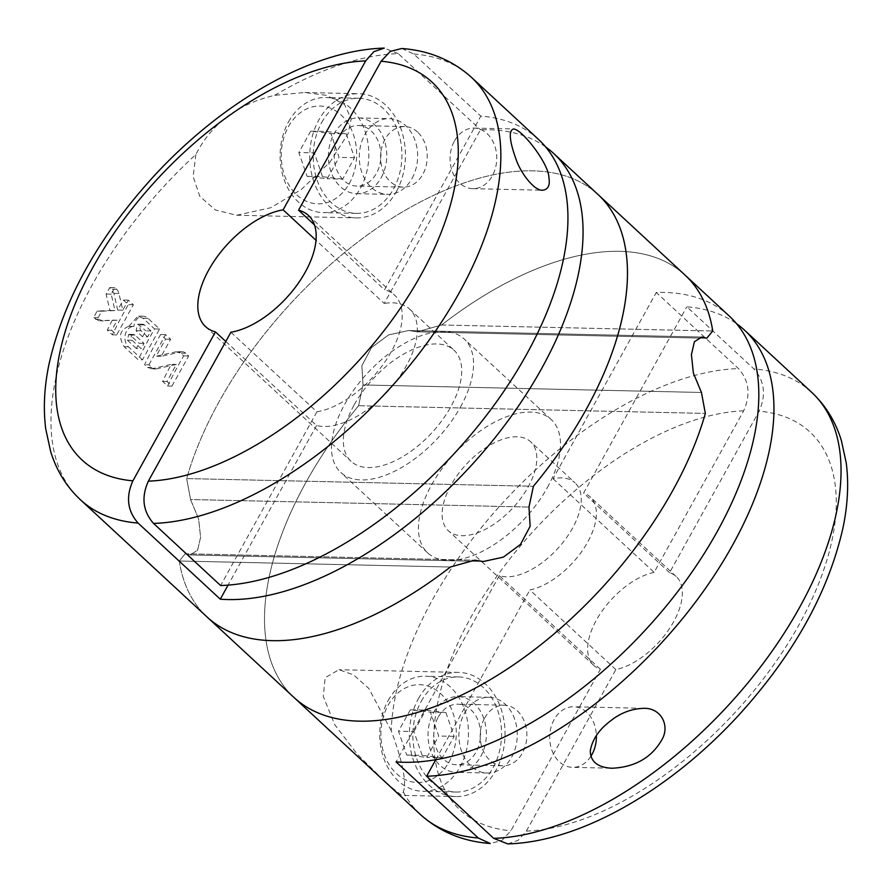 <?xml version="1.0" encoding="UTF-8"?>
<svg xmlns="http://www.w3.org/2000/svg" width="892" height="892" viewBox="0 0 892 892"><rect width="100%" height="100%" fill="white"/><g stroke="black" fill="none" stroke-linecap="round" stroke-linejoin="round"><path stroke-width="0.67" stroke-dasharray="4.46 3.34" d="M507.715 843.888L518.152 840.331L526.336 831.099L615.859 669.591A60.589 31.9 -47.2 0 0 670.126 627.611A60.589 31.9 -47.2 0 0 676.158 576.5A60.589 31.9 -47.2 0 0 669.58 572.675L759.103 411.179C766.306 395.145 764.578 381.062 753.918 368.931L686.829 306.815A287.804 151.551 -47.2 0 1 736.513 323.651M669.58 572.675L583.591 493.075L686.829 306.815M615.859 669.591L529.859 589.98A60.589 31.9 -47.2 0 0 584.137 548A60.589 31.9 -47.2 0 0 590.169 496.889A60.589 31.9 -47.2 0 0 583.591 493.075M484.635 718.015A30.295 23.348 -88.7 0 1 504.214 705.215A30.295 23.348 -88.7 0 1 526.871 736.023A30.295 23.348 -88.7 0 1 502.865 765.793A30.295 23.348 -88.7 0 1 482.583 749.202A30.295 23.348 -88.7 0 1 484.635 718.015M435.775 759.716L529.859 589.98M590.85 756.371A30.295 23.348 -88.7 0 1 572.363 767.343A30.295 23.348 -88.7 0 1 552.092 750.741A30.295 23.348 -88.7 0 1 554.144 719.554A30.295 23.348 -88.7 0 1 573.712 706.765A30.295 23.348 -88.7 0 1 596.369 735.599M358.606 405.715A287.804 151.551 -47.2 0 0 293.947 697.444A287.804 151.551 -47.2 0 1 358.606 405.715L705.338 413.42L358.606 405.715L363.022 384.943L358.606 405.715M706.72 338.246L417.255 331.813L441.64 324.978A287.804 151.551 -47.2 0 1 684.989 275.048A287.804 151.551 -47.2 0 0 441.64 324.978L417.255 331.813L408.726 330.497L388.577 334.913L371.485 347.612L361.862 365.742L363.022 384.943L701.447 392.469L363.022 384.943L361.862 365.742L371.485 347.612L388.577 334.913L408.726 330.497L417.255 331.813L706.72 338.246L701.982 337.009M729.4 316.158A287.804 151.551 -47.2 0 0 656.267 292.476L553.018 478.725A60.589 31.9 -47.2 0 1 575.05 482.895L530.628 441.774A60.589 31.9 -47.2 0 0 466.059 464.565A60.589 31.9 -47.2 0 0 448.308 530.707A60.589 31.9 -47.2 0 0 528.086 487.099A60.589 31.9 -47.2 0 0 530.628 441.774M553.018 478.725L654.137 572.341L743.66 410.833C750.841 394.766 749.113 380.683 738.476 368.586L656.267 292.476M391.242 730.738L368.82 688.468L353.488 674.843L339.005 669.702L325.19 677.675L323.283 696.462L334.745 724.672L357.313 754.242L387.474 783.979L401.634 795.385L403.34 791.906C406.819 782.462 402.783 762.069 391.242 730.738A287.804 151.551 -47.2 0 1 511.439 493.555A287.804 151.551 -47.2 0 1 738.476 368.586M654.137 572.341A60.589 31.9 -47.2 0 0 599.859 614.32A60.589 31.9 -47.2 0 0 593.838 665.432A60.589 31.9 -47.2 0 0 600.416 669.256L510.893 830.753L501.806 840.565L490.277 843.486M600.416 669.256L499.297 575.641A60.589 31.9 -47.2 0 0 572.497 528.22A60.589 31.9 -47.2 0 0 575.05 482.895M441.64 324.978L712.741 330.999L441.64 324.978M499.297 575.641L396.059 761.902M464.464 713.288A37.865 29.18 -88.7 0 1 488.939 697.299A37.865 29.18 -88.7 0 1 517.26 735.811A37.865 29.18 -88.7 0 1 487.255 773.018A37.865 29.18 -88.7 0 1 461.911 752.279A37.865 29.18 -88.7 0 1 464.464 713.288M418.459 698.603A62.105 47.856 -88.7 0 1 458.577 672.39A62.105 47.856 -88.7 0 1 505.039 735.543A62.105 47.856 -88.7 0 1 455.823 796.567A62.105 47.856 -88.7 0 1 414.256 762.537A62.105 47.856 -88.7 0 1 418.459 698.603M421.292 701.235A57.556 44.355 -88.7 0 1 458.477 676.928A57.556 44.355 -88.7 0 1 501.538 735.465A57.556 44.355 -88.7 0 1 455.923 792.029A57.556 44.355 -88.7 0 1 417.4 760.486A57.556 44.355 -88.7 0 1 421.292 701.235M433.579 712.608A37.865 29.18 -88.7 0 1 458.042 696.619A37.865 29.18 -88.7 0 1 486.374 735.119A37.865 29.18 -88.7 0 1 456.358 772.338A37.865 29.18 -88.7 0 1 431.014 751.588A37.865 29.18 -88.7 0 1 433.579 712.608M438.307 716.978A30.295 23.348 -88.7 0 1 457.875 704.189A30.295 23.348 -88.7 0 1 480.543 734.997A30.295 23.348 -88.7 0 1 456.526 764.767A30.295 23.348 -88.7 0 1 436.255 748.165A30.295 23.348 -88.7 0 1 438.307 716.978M388.187 700.499A57.556 44.355 -88.7 0 1 425.373 676.192A57.556 44.355 -88.7 0 1 468.434 734.729A57.556 44.355 -88.7 0 1 422.808 791.293A57.556 44.355 -88.7 0 1 384.285 759.75A57.556 44.355 -88.7 0 1 388.187 700.499M388.065 705.36A48.926 37.698 -88.7 0 1 453.024 713.165A48.926 37.698 -88.7 0 1 414.68 782.329A48.926 37.698 -88.7 0 1 388.065 705.36M410.353 709.787L398.479 731.206L406.719 755.033L426.833 757.453L438.697 736.034L430.457 712.206L410.353 709.787L425.796 710.132L445.9 712.541L430.457 712.206M445.9 712.541L454.139 736.379L442.276 757.787L426.833 757.453M454.139 736.379L438.697 736.034M442.276 757.787L422.161 755.379L406.719 755.033M422.161 755.379L413.921 731.552L398.479 731.206M413.921 731.552L425.796 710.132M179.259 561.001A287.804 151.551 -47.2 0 0 207.011 616.952A287.804 151.551 132.8 0 1 179.259 561.001L185.28 553.754L179.259 561.001L450.36 567.022L179.259 561.001M185.28 553.754L190.018 554.991L197.578 550.286L200.6 537.274L198.615 518.899L190.554 499.531L528.978 507.057L190.554 499.531L186.662 478.58L190.554 499.531L198.615 518.899L200.6 537.274L197.578 550.286L190.018 554.991L185.28 553.754L474.745 560.187L185.28 553.754M598.053 194.556A287.804 151.551 -47.2 0 0 376.469 228.519A287.804 151.551 -47.2 0 0 186.662 478.58L533.394 486.285L186.662 478.58A287.804 151.551 132.8 0 1 376.469 228.519A287.804 151.551 132.8 0 1 598.053 194.556M460.45 407.042A90.884 47.856 -47.2 0 0 464.275 339.06A90.884 47.856 -47.2 0 0 367.415 373.246A90.884 47.856 -47.2 0 0 340.789 472.448A90.884 47.856 -47.2 0 0 460.45 407.042M547.387 487.534A90.884 47.856 -47.2 0 0 551.211 419.552A90.884 47.856 -47.2 0 0 454.351 453.727A90.884 47.856 -47.2 0 0 427.725 552.94A90.884 47.856 -47.2 0 0 547.387 487.534M545.625 146.935A287.804 151.551 -47.2 0 0 480.498 129.753L384.218 303.447L316.013 240.294M195.894 154.494L193.129 176.549L199.808 196.351L215.385 209.977L236.614 215.262L270.7 207.747L301.206 189.595L329.873 162.277L348.136 133.61L351.18 118.892L344.524 104.464L326.517 95.366L304.763 92.489L274.703 95.332C237.696 104.029 211.426 123.754 195.894 154.494A287.804 151.551 132.8 0 0 60.043 361.349A287.804 151.551 132.8 0 0 80.38 499.732M274.703 95.332A287.804 151.551 132.8 0 1 398.289 53.643L480.498 129.753M98.131 317.764L101.755 311.219L114.968 310.561L111.199 294.182L114.834 287.625L116.64 289.298A8.028 6.188 -88.7 0 1 118.937 293.468L122.784 310.193L128.359 300.147L133.365 304.774L116.662 334.924L111.645 330.285L117.22 320.239L99.302 320.808L112.325 320.128A287.804 151.551 -47.2 0 0 107.308 330.185L112.325 334.823A287.804 151.551 132.8 0 1 128.37 304.663L123.364 300.035A287.804 151.551 -47.2 0 0 117.677 310.082L113.908 293.357L109.839 287.514A287.804 151.551 -47.2 0 0 106.092 294.059L109.928 310.449L97.016 311.107A287.804 151.551 -47.2 0 0 93.794 317.675L98.967 320.819L103.383 320.919A8.028 6.188 -88.7 0 1 99.937 319.436L98.131 317.764L93.794 317.675M128.816 326.327L137.97 316.147L143.043 318.254L154.561 328.914A287.804 151.551 132.8 0 0 138.204 359.732L124.178 346.754C118.145 336.674 119.695 329.873 128.816 326.327L133.889 326.439A11.641 8.965 -88.7 0 1 143.032 316.225A11.641 8.965 -88.7 0 1 148.039 318.366L159.556 329.025L142.486 359.833L138.204 359.732M148.919 364.795L165.622 334.645L170.64 339.283L161.196 356.321L181.132 351.894L176.081 351.782L156.2 356.209A287.804 151.551 132.8 0 1 165.644 339.172L160.627 334.533A287.804 151.551 -47.2 0 0 144.582 364.694L147.514 367.415L151.986 368.764L150.882 368.875L155.308 368.976A8.028 6.188 -88.7 0 1 151.852 367.504L148.919 364.795L144.582 364.694M181.132 351.894A8.028 6.188 -88.7 0 1 182.28 351.782A8.028 6.188 -88.7 0 1 185.737 353.254L188.669 355.975L171.955 386.113L166.949 381.486L176.393 364.449L156.457 368.864L151.986 368.764L171.309 364.326A287.804 151.551 -47.2 0 0 162.612 381.386L167.618 386.024A287.804 151.551 132.8 0 1 183.674 355.863L180.742 353.143L176.081 351.782M354.269 404.689A75.742 39.884 132.8 0 1 453.983 350.177A75.742 39.884 132.8 0 1 431.795 432.854A75.742 39.884 132.8 0 1 351.08 461.331A75.742 39.884 132.8 0 1 354.269 404.689M225.787 341.458L316.571 425.495A75.742 39.884 -47.2 0 0 394.175 383.85A75.742 39.884 -47.2 0 0 409.573 309.067A75.742 39.884 -47.2 0 0 384.218 303.447M454.507 140.88A30.295 23.348 -88.7 0 1 474.087 128.091A30.295 23.348 -88.7 0 1 494.358 144.694A30.295 23.348 -88.7 0 1 492.306 175.88A30.295 23.348 -88.7 0 1 472.738 188.669A30.295 23.348 -88.7 0 1 452.467 172.067A30.295 23.348 -88.7 0 1 454.507 140.88M398.289 53.643L384.285 48.112M538.523 139.442A287.804 151.551 -47.2 0 0 480.821 116.105L384.541 289.788L314.475 224.929M401.735 48.502L413.732 53.988L480.821 116.105M230.905 332.237L316.894 411.836A75.742 39.884 -47.2 0 0 386.102 360.201A75.742 39.884 -47.2 0 0 394.454 295.062A75.742 39.884 -47.2 0 0 384.541 289.788M417.612 132.105A30.295 23.348 91.3 0 0 404.578 126.552A30.295 23.348 91.3 0 0 385.01 139.342A30.295 23.348 91.3 0 0 382.958 170.528A30.295 23.348 91.3 0 0 403.24 187.119A30.295 23.348 91.3 0 0 426.008 166.269A30.295 23.348 91.3 0 0 417.612 132.105M412.093 178.367A37.865 29.18 91.3 0 0 414.646 139.375A37.865 29.18 91.3 0 0 389.302 118.636A37.865 29.18 91.3 0 0 359.286 155.844A37.865 29.18 91.3 0 0 387.619 194.356A37.865 29.18 91.3 0 0 412.093 178.367M316.571 425.495L228.084 585.119M316.894 411.836L220.614 585.531M396.316 191.68A62.105 47.856 91.3 0 0 400.519 127.746A62.105 47.856 91.3 0 0 358.952 93.716A62.105 47.856 91.3 0 0 309.736 154.74A62.105 47.856 91.3 0 0 356.198 217.893A62.105 47.856 91.3 0 0 396.316 191.68M321.666 122.561A57.556 44.355 -88.7 0 1 358.852 98.265A57.556 44.355 -88.7 0 1 401.913 156.791A57.556 44.355 -88.7 0 1 356.298 213.355A57.556 44.355 -88.7 0 1 317.775 181.823A57.556 44.355 -88.7 0 1 321.666 122.561M381.196 177.675A37.865 29.18 91.3 0 0 383.761 138.695A37.865 29.18 91.3 0 0 358.417 117.945A37.865 29.18 91.3 0 0 328.401 155.163A37.865 29.18 91.3 0 0 356.733 193.664A37.865 29.18 91.3 0 0 381.196 177.675M338.67 138.316A30.295 23.348 -88.7 0 1 358.25 125.516A30.295 23.348 -88.7 0 1 380.906 156.323A30.295 23.348 -88.7 0 1 356.9 186.094A30.295 23.348 -88.7 0 1 336.63 169.502A30.295 23.348 -88.7 0 1 338.67 138.316M288.551 121.825A57.556 44.355 -88.7 0 1 325.747 97.529A57.556 44.355 -88.7 0 1 368.809 156.055A57.556 44.355 -88.7 0 1 323.183 212.619A57.556 44.355 -88.7 0 1 284.66 181.087A57.556 44.355 -88.7 0 1 288.551 121.825M288.439 126.697A48.926 37.698 -88.7 0 1 353.388 134.491A48.926 37.698 -88.7 0 1 315.054 203.666A48.926 37.698 -88.7 0 1 288.439 126.697M310.717 131.124L298.853 152.532L307.093 176.36L327.197 178.779L339.072 157.36L330.832 133.532L310.717 131.124L326.171 131.459L346.274 133.878L330.832 133.532M346.274 133.878L354.514 157.706L342.639 179.125L327.197 178.779M354.514 157.706L339.072 157.36M342.639 179.125L322.536 176.705L307.093 176.36M322.536 176.705L314.296 152.878L298.853 152.532M314.296 152.878L326.171 131.459M171.955 386.113L167.618 386.024M188.669 355.975L183.674 355.863M166.949 381.486L162.612 381.386M176.393 364.449L171.309 364.326M156.457 368.864A8.028 6.188 -88.7 0 1 155.308 368.976M165.622 334.645L160.627 334.533M170.64 339.283L165.644 339.172M161.196 356.321L156.2 356.209M159.556 329.025L154.561 328.914M142.486 359.833L128.47 346.843A11.239 8.664 -88.7 0 1 125.348 334.177A11.239 8.664 -88.7 0 1 133.8 326.439A11.239 8.664 -88.7 0 1 133.889 326.439M142.564 336.73A287.804 151.551 132.8 0 1 145.809 330.832L150.915 330.943L147.648 336.841L142.564 336.73L136.052 330.698L137.736 324.209L145.809 330.832M147.648 336.841L141.137 330.82A3.613 2.788 -88.7 0 1 140.144 326.74A3.613 2.788 -88.7 0 1 142.854 324.253A3.613 2.788 -88.7 0 1 144.404 324.922L150.915 330.943M144.013 343.398L139.085 343.286A287.804 151.551 132.8 0 0 136.409 348.538L141.114 348.638L132.094 340.298A3.211 2.475 -88.7 0 1 131.213 336.674A3.211 2.475 -88.7 0 1 133.622 334.467A3.211 2.475 -88.7 0 1 135.004 335.046L144.013 343.398L141.114 348.638M132.094 340.298L127.389 340.187L128.693 334.411L130.065 334.946L139.085 343.286M127.389 340.187L136.409 348.538M116.662 334.924L112.325 334.823M133.365 304.774L128.37 304.663M111.645 330.285L107.308 330.185M117.22 320.239L112.325 320.128M101.755 311.219L97.016 311.107M114.968 310.561L109.928 310.449M111.199 294.182L106.092 294.059M114.834 287.625L109.839 287.514M122.784 310.193L117.677 310.082M128.359 300.147L123.364 300.035M811.62 392.268A287.804 151.551 -47.2 0 0 753.918 368.931M403.34 791.906A287.804 151.551 -47.2 0 0 420.578 814.664M743.66 410.833A257.509 135.595 -47.2 0 0 470.887 617.32A257.509 135.595 -47.2 0 0 510.893 830.753M526.336 831.099A257.509 135.595 -47.2 0 0 799.098 624.612A257.509 135.595 -47.2 0 0 759.103 411.179M413.732 53.988A287.804 151.551 132.8 0 1 471.422 77.336M151.852 367.504L147.514 367.415M185.737 353.254L180.742 353.143M128.47 346.843L124.178 346.754M148.039 318.366L143.043 318.254M144.404 324.922L139.297 324.8M141.137 330.82L136.052 330.698M135.004 335.046L130.065 334.946M99.937 319.436L95.6 319.347M116.64 289.298L111.645 289.186M118.937 293.468L113.908 293.357M676.158 576.5L590.169 496.889M643.589 708.315L573.712 706.765M610.306 768.179L572.363 767.343M593.838 665.432L448.308 530.707M408.726 330.542L701.982 337.053L408.726 330.542M458.577 672.39L339.005 669.725M455.823 796.567L401.634 795.363M488.939 697.299L458.042 696.619M487.255 773.018L456.358 772.338M504.214 705.215L457.875 704.189M502.865 765.793L456.526 764.767M458.477 676.928L425.373 676.192M455.923 792.029L422.808 791.293M551.211 419.552L464.275 339.06M427.725 552.94L340.789 472.448M190.018 554.947L483.274 561.458L190.018 554.947M205.55 326.617L351.08 461.331M409.573 309.067L453.983 350.177M472.738 188.669L542.615 190.219M474.087 128.091L513.235 128.961M308.454 215.451L394.454 295.062M236.614 215.24L356.198 217.893M304.763 92.512L358.952 93.716M356.733 193.664L387.619 194.356M358.417 117.945L389.302 118.636M404.578 126.552L358.25 125.516M403.24 187.119L356.9 186.094M358.852 98.265L325.747 97.529M356.298 213.355L323.183 212.619M182.28 351.782L177.252 351.671M133.8 326.439L128.738 326.327M143.032 316.225L138.015 316.114M142.854 324.253L137.747 324.142M133.622 334.467L128.727 334.355"/><path stroke-width="1.34" d="M610.674 720.814C620.397 712.987 631.369 708.828 643.589 708.326C660.47 707.713 669.669 724.527 662.6 738.442C652.364 757.263 635.461 767.198 611.89 768.246C597.662 767.466 590.459 761.668 590.292 750.841C592.243 739.524 599.034 729.511 610.674 720.814M493.711 838.357A287.804 151.551 -47.2 0 0 770.465 653.457A287.804 151.551 -47.2 0 0 811.62 392.268C825.602 405.403 835.525 421.503 841.379 440.581L846.252 463.004C848.849 483.263 847.79 504.794 843.04 527.596C828.456 592.399 793.445 655.196 737.996 715.986C669.334 790.502 580.235 841.959 507.715 843.899L493.711 838.357L426.621 776.241A287.804 151.551 -47.2 0 0 703.364 591.351A287.804 151.551 -47.2 0 0 744.519 330.163A287.804 151.551 -47.2 0 0 736.513 323.651M426.621 776.241L435.775 759.716M596.369 735.599A30.295 23.348 -88.7 0 1 590.85 756.371M478.268 838.012A287.804 151.551 -47.2 0 1 420.578 814.664C439.644 831.812 462.881 841.435 490.265 843.509L478.268 838.012L396.059 761.902A287.804 151.551 -47.2 0 0 749.748 454.541A287.804 151.551 -47.2 0 0 729.4 316.158L598.053 194.556A287.804 151.551 132.8 0 1 533.394 486.285A287.804 151.551 -47.2 0 0 618.401 332.939A287.804 151.551 -47.2 0 0 598.053 194.556L553.642 153.446A287.804 151.551 -47.2 0 0 545.625 146.935M420.578 814.664L293.947 697.444A287.804 151.551 -47.2 0 0 515.531 663.481A287.804 151.551 -47.2 0 0 705.338 413.42L701.447 392.469L693.385 373.101L691.412 354.682L694.422 341.669L701.982 337.009L706.72 338.246L712.741 330.999A287.804 151.551 -47.2 0 0 684.989 275.048A287.804 151.551 -47.2 0 1 712.741 330.999L706.72 338.246M225.787 341.458L215.451 331.891L132.897 480.821C125.705 496.877 127.433 510.96 138.082 523.069A287.804 151.551 132.8 0 1 80.38 499.732L207.011 616.952A287.804 151.551 -47.2 0 0 450.36 567.022A287.804 151.551 132.8 0 1 207.011 616.952L293.947 697.444A287.804 151.551 -47.2 0 0 515.531 663.481A287.804 151.551 -47.2 0 0 705.338 413.42L701.447 392.469L693.385 373.101L691.412 354.682L694.422 341.669L701.982 337.009M528.978 507.057L533.394 486.285L528.978 507.057L530.149 526.269L520.471 544.432L503.378 557.132L483.274 561.514L474.745 560.187L450.36 567.022L474.745 560.187L483.274 561.514L503.378 557.132L520.471 544.432L530.149 526.269L528.978 507.057M138.082 523.069L220.291 599.179A287.804 151.551 -47.2 0 0 505.452 424.257A287.804 151.551 -47.2 0 0 553.642 153.446M215.451 331.891A75.742 39.884 132.8 0 1 205.55 326.617A75.742 39.884 132.8 0 1 208.739 269.964A75.742 39.884 132.8 0 1 283.11 209.843L316.013 240.294M548.848 177.14C550.275 185.201 548.19 189.561 542.615 190.219C534.732 191.022 521.285 174.107 516.278 159.936C509.321 140.735 508.429 130.399 513.602 128.95C522.757 129.741 548.747 164.106 548.848 177.14M80.38 499.732C66.398 486.597 56.475 470.497 50.621 451.419L45.748 428.996C43.151 408.737 44.21 387.206 48.96 364.404C63.544 299.601 98.555 236.804 154.004 176.014C222.665 101.498 311.765 50.041 384.285 48.101L373.848 51.68L365.664 60.901L283.11 209.843M220.614 585.531A287.804 151.551 -47.2 0 0 497.357 400.631A287.804 151.551 -47.2 0 0 538.523 139.442L471.422 77.336A287.804 151.551 132.8 0 1 430.267 338.525A287.804 151.551 132.8 0 1 153.524 523.414L220.614 585.531M153.524 523.414C142.876 511.283 141.148 497.201 148.34 481.167L230.905 332.237A75.742 39.884 132.8 0 0 300.102 280.59A75.742 39.884 132.8 0 0 308.454 215.451A75.742 39.884 132.8 0 0 298.552 210.178L314.475 224.929M298.552 210.178L381.107 61.247L390.205 51.435L401.735 48.502C429.119 50.565 452.356 60.188 471.422 77.336M228.084 585.119L220.291 599.179M132.897 480.821A257.509 135.595 132.8 0 1 92.902 267.388A257.509 135.595 132.8 0 1 365.664 60.901M381.107 61.247A257.509 135.595 132.8 0 1 421.113 274.68A257.509 135.595 132.8 0 1 148.34 481.167M811.62 392.268L744.519 330.163M611.89 768.213L610.306 768.179"/></g></svg>
